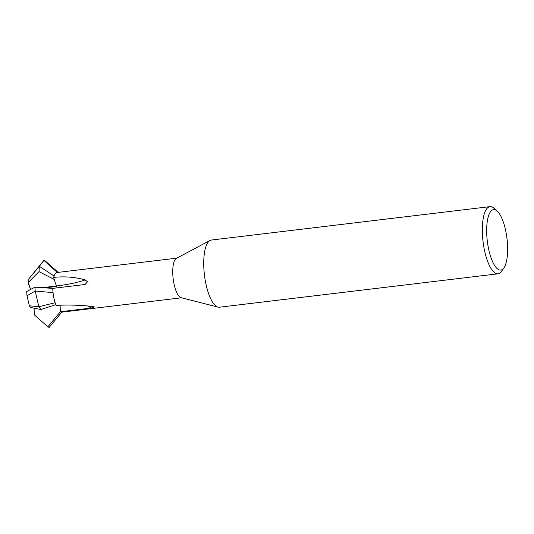 <?xml version="1.0" encoding="UTF-8"?>
<svg xmlns="http://www.w3.org/2000/svg" width="534" height="534" viewBox="0 0 534 534"><rect width="100%" height="100%" fill="white"/><g stroke="black" fill="none" stroke-linecap="round" stroke-linejoin="round"><path stroke-width="0.8" d="M91 306.342L94.378 306.91L91.354 308.031L60.349 311.749L60.082 305.034M54.088 276.038L39.362 266.299L28.402 279.389L28.189 282.573L28.395 279.389L43.901 260.385L39.362 266.299L39.009 271.619L54.228 279.449A33.829 11.014 83.2 0 0 56.524 285.97A2.583 0.841 -96.8 0 1 56.717 286.464L45.083 287.866L56.717 286.464A2.583 0.841 -96.8 0 1 57.011 287.853A2.583 0.841 -96.8 0 0 56.717 286.464A2.583 0.841 83.2 0 0 56.524 285.97A59.301 13.29 177.7 0 0 85.08 279.916L87.583 281.705L85.313 284.275L83.745 284.649L52.739 288.367L34.97 287.192L26.7 291.491A19.958 6.495 -96.8 0 0 27.027 295.756L35.204 291.037L53.066 292.632A19.958 6.495 -96.8 0 1 52.739 288.373A19.958 6.495 -96.8 0 0 56.057 305.401C67.531 304.734 79.312 305.054 91.407 306.356M503.949 267.814L501.526 271.299A33.829 11.014 -96.8 0 1 498.008 273.808L219.401 307.217A33.829 11.014 -96.8 0 1 217.999 307.117L181.153 297.672A19.958 6.495 -96.8 0 1 180.385 297.351A19.958 6.495 -96.8 0 1 173.029 277.567A19.958 6.495 -96.8 0 1 176.44 258.356L210.009 240.474A33.829 11.014 -96.8 0 1 211.351 240.046L489.952 206.638A33.829 11.014 -96.8 0 1 492.655 207.279A33.829 11.014 -96.8 0 1 493.963 208.24L497.141 211.057A30.445 9.912 -96.8 0 1 507 238.658A30.445 9.912 -96.8 0 1 503.949 267.814A30.445 9.912 -96.8 0 1 498.349 269.483A30.445 9.912 -96.8 0 1 486.734 233.825A30.445 9.912 -96.8 0 1 495.966 210.196A30.445 9.912 -96.8 0 1 497.141 211.057M42.286 287.679L56.524 285.97A33.829 11.014 -96.8 0 1 53.66 277.413A19.958 6.495 -96.8 0 1 57.191 272.494L176.821 258.149M53.66 277.413C64.794 276.212 75.381 277.073 85.433 279.996M217.999 307.117A33.829 11.014 -96.8 0 1 216.697 306.569A33.829 11.014 -96.8 0 1 204.228 273.034A33.829 11.014 -96.8 0 1 210.009 240.474M498.008 273.808A33.829 11.014 -96.8 0 1 495.305 273.161A33.829 11.014 -96.8 0 1 482.643 237.517A33.829 11.014 -96.8 0 1 489.952 206.638M39.009 271.619L28.202 282.566L30.485 289.094A33.829 11.014 -96.8 0 1 28.189 282.573M30.632 289.448A2.583 0.841 83.2 0 0 30.485 289.094M181.573 297.785L61.944 312.13A19.958 6.495 -96.8 0 1 60.349 311.749L47.873 326.815L34.309 314.866L34.049 308.318M55.776 304.667L40.884 309.513L30.578 307.457L29.35 305.788L27.047 295.849L29.35 305.788L30.585 307.457L29.35 305.788L27.027 295.756M34.089 308.325L34.309 314.833L34.089 308.325M47.873 326.815A33.829 11.014 -96.8 0 0 49.201 327.362L61.797 312.136A19.958 6.495 -96.8 0 1 60.349 311.749M55.122 302.731L38.835 306.73L40.884 309.513M34.97 287.192A33.829 11.014 -96.8 0 0 35.204 291.037L38.835 306.73L29.35 305.788M58.219 272.373L45.23 260.932A33.829 11.014 -96.8 0 0 43.901 260.385L57.338 272.487A19.958 6.495 -96.8 0 1 58.787 272.881M31.566 288.961L30.545 289.088L28.202 282.566L28.402 279.389M87.863 306.182A58.012 53.287 120 0 1 91.354 308.031"/></g></svg>
